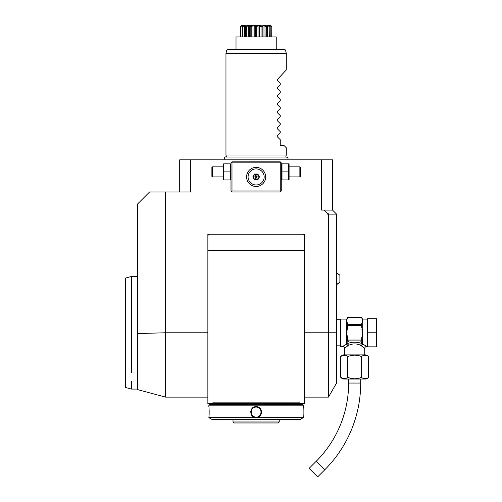<?xml version="1.0" encoding="UTF-8"?>
<svg xmlns="http://www.w3.org/2000/svg" width="502" height="502" viewBox="0 0 502 502"><rect width="100%" height="100%" fill="white"/><g stroke="black" fill="none" stroke-linecap="round" stroke-linejoin="round"><path stroke-width="0.75" d="M289.083 163.859L289.083 179.942M281.998 171.897L281.998 179.942L288.575 179.942L288.575 163.859L281.998 163.859L281.998 171.897L288.575 171.897M280.762 191.507L281.264 191.005L281.264 162.849L280.762 162.347L280.26 162.849L231.999 162.849L231.999 191.005L280.26 191.005L280.762 191.507L280.26 192.009L231.999 192.009L230.989 191.005L230.989 162.849L231.999 161.845L280.26 161.845L280.762 162.347M327.436 213.262L328.942 214.128L327.436 214.128L327.436 213.262L323.796 210.106L332.544 210.106L332.544 159.837L321.512 159.837L321.512 210.106L323.796 210.106M179.71 192.009L179.71 159.837L321.512 159.837M190.741 159.837L190.741 192.009L149.546 192.009L137.479 204.076L137.479 333.548L165.635 332.776L165.635 192.009M207.866 234.239L207.866 403.564L304.394 403.564L304.394 234.239L304.394 250.329L207.866 250.329L207.866 234.239L304.394 234.239L209.874 234.239A2.008 2.008 0 0 0 207.866 236.247L207.866 234.239M328.44 214.128L328.44 332.776L336.566 332.776L336.566 383.051L328.44 397.126L328.44 332.776L304.394 332.776M328.942 214.128L336.566 214.128L336.566 332.776M299.531 402.855L299.198 403.564L299.531 402.855L212.722 402.855L213.055 403.564L212.722 402.855M302.38 234.239L304.394 234.239L304.394 236.247A2.008 2.008 0 0 0 302.38 234.239M224.413 403.564L287.841 403.564M303.384 405.17L302.781 404.568L209.472 404.568L208.87 405.17L208.87 406.676C209.215 406.356 209.215 417.865 208.87 417.538L303.384 417.538C303.039 417.859 303.039 406.356 303.384 406.676L303.384 405.17L208.87 405.17M256.127 406.676C263.211 406.375 263.186 417.859 256.127 417.538C249.048 417.846 249.074 406.356 256.127 406.676L255.807 407.091A5.026 5.026 0 0 1 256.127 407.084C262.609 406.745 262.596 417.482 256.127 417.137A5.026 5.026 0 0 0 256.447 417.124M208.926 417.024L208.995 416.353M209.083 415.223L209.121 414.658M209.146 414.137L209.183 412.839M209.19 412.123L209.183 411.414M209.077 408.848L209.001 407.919M303.365 406.865L303.327 407.178M303.308 407.379L303.258 407.919M303.177 408.904L303.133 409.682M303.108 410.209L303.07 411.408M303.177 415.261L303.252 416.265M250.686 411.477L250.655 412.129M261.567 412.738L261.605 412.129M208.87 417.639L212.352 419.647L299.901 419.647L303.384 417.639M232.69 419.647L279.57 419.647M233.003 421.975L234.007 422.979L278.246 422.979L279.256 421.975L233.003 421.975L233.003 419.961M255.487 407.122L254.847 407.247A5.026 5.026 0 0 1 255.493 407.122M252.82 408.321L252.581 408.546A5.026 5.026 0 0 1 253.083 408.107M251.483 410.184L251.37 410.492A5.026 5.026 0 0 1 251.483 410.178M251.113 411.778A5.026 5.026 0 0 1 251.144 411.452L251.113 411.784M251.113 412.443L251.144 412.769M260.77 414.037A5.026 5.026 0 0 0 260.889 413.73L260.889 413.723M261.147 412.443A5.026 5.026 0 0 1 261.109 412.769L261.147 412.437M261.147 411.778L261.109 411.452M258.969 407.963L258.9 407.919A5.026 5.026 0 0 1 260.889 410.492L260.77 410.178M257.4 407.247L256.767 407.122A5.026 5.026 0 0 1 258.624 407.743L258.329 407.586M256.447 407.091L256.127 407.084A5.026 5.026 0 0 1 256.447 407.091M256.767 417.093A5.026 5.026 0 0 0 257.4 416.974M259.17 416.108A5.026 5.026 0 0 0 259.672 415.675M260.984 413.416A5.026 5.026 0 0 0 261.059 413.09M261.147 411.784A5.026 5.026 0 0 0 260.984 410.812M256.127 417.538L256.127 417.137A5.026 5.026 0 0 1 255.807 417.124M255.487 417.093A5.026 5.026 0 0 1 253.629 416.472M253.347 416.296A5.026 5.026 0 0 1 251.37 413.723M251.27 413.41A5.026 5.026 0 0 1 251.113 412.437M251.195 411.125A5.026 5.026 0 0 1 251.27 410.805M256.127 417.137C249.645 417.476 249.663 406.739 256.127 407.084M165.635 332.776L165.635 397.12L165.635 332.776L207.866 332.776M207.866 397.126L165.635 397.126L137.479 389.59L137.479 333.548M131.449 372.591C131.449 394.415 131.449 394.415 131.449 372.591L131.449 276.47L137.479 276.47M131.449 381.25L131.449 389.081L137.479 389.081M131.449 389.081L125.418 387.469L125.418 278.089L131.449 276.47M209.817 159.837L209.183 159.837L209.817 159.837M212.591 159.837L213.287 159.837L212.591 159.837M213.984 159.837L214.674 159.837L213.984 159.837M215.364 159.837L215.998 159.837L215.364 159.837M336.566 214.128L332.544 210.106M364.722 354.895L364.722 348.463L360.687 345.313C356.671 343.45 352.655 343.45 348.639 345.313L347.434 343.569L348.633 340.99L360.7 340.99L361.892 343.569C357.073 341.711 352.253 341.711 347.434 343.569L346.838 344.065L347.629 338.116L346.618 332.776L347.629 327.436L347.629 323.602L346.618 320.935L346.618 319.103L340.588 319.103L340.588 346.449L342.596 346.449A2.008 2.008 -132.6 0 1 344.61 348.463L347.88 345.69L346.75 344.115L342.596 346.449M346.782 346.556L347.491 345.991M344.61 354.895L344.61 348.463M348.639 345.313L347.886 345.69L346.75 344.115M365.582 354.895L343.751 354.895A3.018 3.018 0 0 0 340.732 357.913L340.732 376.011C339.195 379.418 349.229 379.418 347.698 376.011C347.07 377.448 349.392 378.376 354.669 378.803C359.94 378.376 362.262 377.448 361.628 376.011C360.11 379.424 370.125 379.418 368.6 376.011L368.6 357.913A3.018 3.018 0 0 0 365.582 354.895M368.524 357.248L368.6 357.913C370.125 354.506 360.11 354.506 361.628 357.913C362.262 356.476 359.94 355.548 354.657 355.127C349.392 355.548 347.07 356.476 347.698 357.913C349.223 354.506 339.201 354.506 340.732 357.913M347.698 376.011L347.698 357.832M361.628 357.913L361.635 376.092M342.891 378.665L342.257 378.458M341.812 378.207L340.852 376.845M366.717 378.59L366.272 378.703M361.503 376.638L361.302 376.989M340.732 376.011A3.018 3.018 0 0 0 343.751 379.029L365.582 379.029A3.018 3.018 0 0 0 368.6 376.011M360.7 379.029L360.7 383.051A122.67 122.67 0 0 1 324.769 469.79L317.659 476.9L309.125 468.366L316.235 461.256A110.603 110.603 0 0 0 348.633 383.051L348.633 379.029M367.533 346.449L366.73 346.449L362.708 343.983L361.446 345.69L362.582 344.115M367.533 332.776L367.533 318.701L376.582 318.701L376.582 332.776L367.533 332.776L367.533 346.851L376.582 346.851L376.582 332.776M362.431 321.443L361.704 323.577M361.917 329.507L362.708 332.776L361.704 338.116L362.488 344.002A1.004 0.822 180 0 1 362.708 343.983L362.708 332.776L362.293 331.201M347.629 339.509A1.161 1.004 90 0 0 347.735 340.042L361.591 340.042A1.161 1.004 -90 0 0 361.704 339.509L361.704 340.042A1.004 0.872 -0 0 1 361.503 340.563M347.629 325.509L361.704 325.509L361.704 327.436M360.7 340.99L361.095 340.839A1.004 0.872 -0 0 0 361.704 340.042L361.704 338.116M361.095 340.839L361.591 340.042M362.488 344.065L361.892 343.569A2.008 1.136 -66.6 0 0 360.687 345.313M347.629 340.042L347.629 340.042A1.004 0.872 0 0 0 348.237 340.839L348.633 340.99M346.838 344.002A1.004 0.822 -0 0 0 346.618 343.983L346.618 320.935L347.629 317.302L361.704 317.302L362.708 320.935L362.708 332.776M347.629 339.095L347.629 339.766M347.735 340.042L348.237 340.839M361.704 323.602L361.704 325.509M347.629 324.568L361.704 324.568M347.629 317.302L361.704 317.289M361.842 341.498L361.773 341.046M339.885 282.193L339.885 275.215L336.967 272.975L336.967 284.439L339.885 282.193L336.566 284.439M286.259 53.124L285.412 49.974L226.841 49.974L226 53.124L286.291 53.388L225.963 53.388L225.963 155.005L286.291 155.005L285.745 157.057M225.963 155.005L226.515 157.057M276.238 49.234L276.238 36.941L236.015 36.941L236.015 37.543M276.238 36.941L276.238 37.543M242.29 25.1L269.963 25.1L242.29 25.1L240.427 26.305L242.73 25.822L242.384 26.305C245.465 24.661 246.607 24.661 245.817 26.305L245.967 26.305C248.772 24.661 250.31 24.661 250.586 26.305L250.774 26.305C252.964 24.661 254.715 24.661 256.026 26.305L256.227 26.305C257.539 24.661 259.289 24.661 261.479 26.305L261.667 26.305C261.944 24.661 263.481 24.661 266.286 26.305L266.443 26.305C265.646 24.661 266.788 24.661 269.869 26.305L269.524 25.822L271.795 26.305L271.707 36.941M271.795 26.305L270.227 25.263M271.896 36.941L271.827 26.305M271.707 26.575L270.114 25.84L270.114 26.468M270.114 25.84L269.687 25.84L270.183 26.575L270.183 36.941M269.869 26.305L269.643 36.941M269.643 26.575L267.754 25.84L267.754 36.941M267.754 25.84L266.957 25.84L266.775 26.575L266.775 36.941M266.957 25.84L266.775 26.575L266.443 26.305M266.004 26.16L265.947 36.941M265.947 26.575L263.996 25.84L263.996 36.941M263.996 25.84L262.916 25.84L262.916 36.941M262.916 25.84L262.082 26.575L262.082 36.941M260.714 25.866L261.479 26.305L261.065 26.575L261.065 36.941M262.082 26.575L261.667 26.305M261.065 26.575L259.283 25.84L259.283 36.941M259.283 25.84L258.059 25.84L258.059 36.941M258.059 25.84L256.666 26.575L256.666 36.941M255.694 26.022L256.026 26.305L255.587 26.575L255.587 36.941M256.666 26.575L256.227 26.305L256.541 26.041M255.587 26.575L254.194 25.84L254.194 36.941M254.194 25.84L252.97 25.84L252.97 36.941M252.97 25.84L251.188 26.575L251.188 36.941M250.586 26.305L250.178 26.575L250.178 36.941M251.188 26.575L250.774 26.305L251.069 26.129M250.178 26.575L249.337 25.84L249.337 36.941M249.337 25.84L248.264 25.84L248.264 36.941M248.264 25.84L246.313 26.575L246.313 36.941M245.817 26.305L245.484 26.575L245.484 36.941M246.313 26.575L246.256 26.16M245.296 25.84L245.484 26.575L245.296 25.84L244.499 25.84L244.499 36.941M244.499 25.84L242.61 26.575L242.61 36.941M242.284 26.305L242.071 36.941M242.071 26.575L242.566 25.84L242.14 25.84L242.14 26.468M242.14 25.84L240.546 26.575L240.546 36.941M240.427 26.305L240.358 36.941M240.502 26.255L241.249 25.771M243.332 25.866L242.93 26.048M250.529 26.186L250.341 25.853M246.896 25.859L246.564 26.01M265.69 26.01L265.357 25.853M269.329 26.048L268.928 25.866M226.841 49.974L227.814 49.234L284.446 49.234L285.412 49.974M286.291 53.388L286.291 69.947L277.267 79.573L277.267 80.427L277.267 79.573L277.267 80.427L277.267 79.573L277.267 80.427L277.267 79.573L277.267 80.427L277.267 79.573L277.267 80.427L277.267 79.573L277.267 80.427L277.267 79.573L277.267 80.427L277.267 79.573L277.267 80.427L280.26 83.42L280.26 84.625L277.267 87.618L277.267 88.471L277.267 87.618L277.267 88.471L280.26 91.464L280.26 92.663L277.267 95.662L277.267 96.516L277.267 95.662L277.267 96.516L280.26 99.509L280.26 100.707L277.267 103.707L277.267 104.56L277.267 103.707L277.267 104.56L280.26 107.553L280.26 108.752L277.267 111.745L277.267 112.599L277.267 111.745L277.267 112.599L280.26 115.598L280.26 116.797L277.267 119.79L277.267 120.643L277.267 119.79L277.267 120.643L280.26 123.643L280.26 124.841L277.267 127.834L277.267 128.688L277.267 127.834L277.267 128.688L280.26 131.681L280.26 132.886L277.267 135.879L277.267 136.732L277.267 135.879L277.267 136.732L280.26 139.725L280.26 145.756L284.283 145.756L286.291 147.77L286.291 155.005M277.267 135.879L277.267 136.732L277.267 135.879M277.267 127.834L277.267 128.688L277.267 127.834M277.267 119.79L277.267 120.643L277.267 119.79M277.267 111.745L277.267 112.599L277.267 111.745M277.267 103.707L277.267 104.56L277.267 103.707M277.267 95.662L277.267 96.516L277.267 95.662M277.267 87.618L277.267 88.471L277.267 87.618M280.26 191.005L280.26 162.849M257.331 167.448L256.127 167.373A9.551 9.551 0 0 1 265.677 176.93A9.551 9.551 0 0 1 256.127 186.48A9.551 9.551 0 0 1 246.576 176.93A9.551 9.551 0 0 1 256.127 167.373L254.928 167.448M231.999 162.849L231.491 162.347M231.999 191.005L231.491 191.507M254.928 186.405L257.331 186.405M257.733 186.342L258.128 186.267M259.333 185.928L260.13 185.602M260.525 185.407L261.31 184.949M261.693 184.692L262.075 184.403M262.446 184.096L262.803 183.763M263.148 183.406L264.341 181.799M264.579 181.379L264.786 180.958M265.125 180.143L265.257 179.747M265.363 179.365L265.451 178.994M265.451 174.859L265.363 174.489M265.257 174.106L265.125 173.711M264.786 172.895L264.579 172.475M264.341 172.054L264.077 171.634M264.021 171.546L263.148 170.448M262.803 170.096L262.446 169.758M262.075 169.45L261.693 169.161M261.31 168.904L260.525 168.446M260.13 168.252L259.333 167.932M258.128 167.586L257.733 167.511M254.527 167.511L254.125 167.586M252.92 167.932L252.123 168.252M251.728 168.446L250.944 168.904M250.561 169.161L250.184 169.45M249.814 169.758L249.456 170.096M249.105 170.448L247.913 172.054M247.681 172.475L247.467 172.895M247.135 173.711L247.003 174.106M246.89 174.489L246.802 174.859M246.802 178.994L246.89 179.365M247.003 179.747L247.135 180.143M247.467 180.958L247.681 181.379M247.913 181.806L248.176 182.22M248.239 182.314L249.105 183.406M249.456 183.763L249.814 184.096M250.184 184.403L250.561 184.692M250.944 184.949L251.728 185.407M252.123 185.602L252.92 185.928M254.125 186.267L254.527 186.342M264.171 176.93A8.045 8.045 0 0 0 256.127 168.885A8.045 8.045 0 0 0 248.082 176.93A8.045 8.045 0 0 0 256.127 184.968A8.045 8.045 0 0 0 264.171 176.93A8.045 8.045 0 0 1 256.127 184.968A8.045 8.045 0 0 1 248.082 176.93A8.045 8.045 0 0 1 256.127 168.885A8.045 8.045 0 0 1 264.171 176.93M257.808 179.835L259.484 176.93L257.808 174.025L254.451 174.025L252.77 176.93L254.451 179.835L257.808 179.835L259.114 176.93L257.62 174.345L254.633 174.345L253.146 176.93L254.633 179.509L257.62 179.509L256.158 176.98M259.484 176.93L256.183 176.93M254.451 179.835L256.102 176.98M252.77 176.93L256.07 176.93M254.451 174.025L256.102 176.88M257.808 174.025L256.158 176.88M223.679 171.897L223.679 179.942L230.261 179.942L230.261 163.859L223.679 163.859L223.679 171.897L230.261 171.897M223.177 163.859L223.177 179.942M212.39 176.93L212.39 166.871L211.888 167.373L211.888 176.422L212.39 176.93L222.944 176.93M289.309 166.871L299.863 166.871L299.863 176.93L289.309 176.93M299.863 176.93L300.372 176.422L300.372 167.373L299.863 166.871M360.7 383.051L348.633 383.051M324.769 469.79L316.235 461.256M366.73 346.449A2.008 2.008 132.6 0 0 364.722 348.463M367.533 319.103L362.708 319.103L362.708 320.935M281.264 164.424L281.496 163.859M328.44 397.126L304.394 397.126M291.317 403.602L291.317 404.574M220.943 403.602L220.943 404.574M279.256 421.975L279.256 419.961M336.566 345.847L340.588 345.847M336.566 319.705L340.588 319.705M346.618 319.103L347.629 318.099M362.708 319.103L361.704 318.099M336.566 272.975L339.885 275.215M287.866 159.837C288.499 156.599 287.088 157.584 286.372 157.057L225.881 157.057C224.852 156.047 223.603 160.044 224.388 159.837M236.015 49.234L236.015 36.941M267.008 36.941L267.008 26.204M245.252 36.941L245.252 26.204M230.989 179.377L230.763 179.942M230.989 164.424L230.763 163.859M222.944 166.871L212.39 166.871M281.264 179.377L281.496 179.942"/></g></svg>
